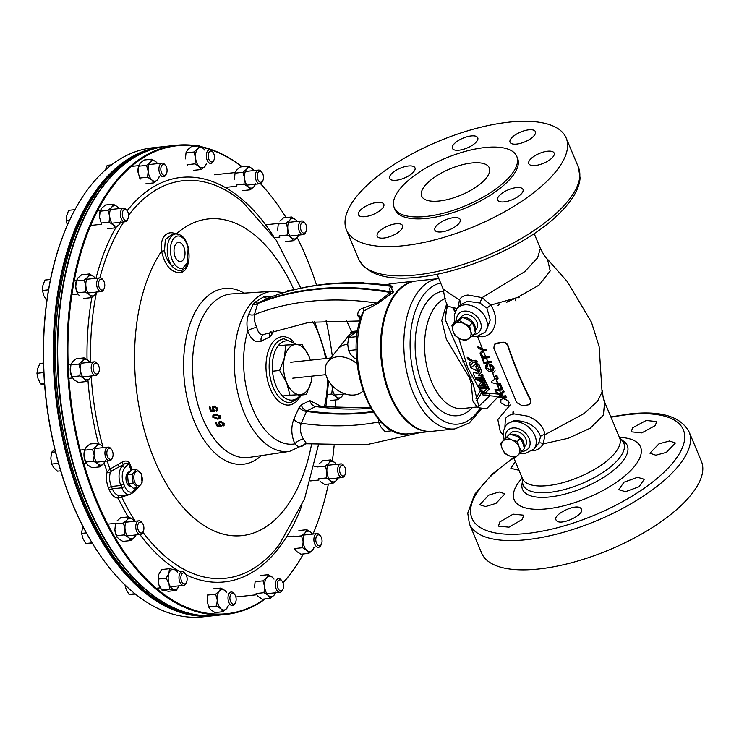 <?xml version="1.0" encoding="UTF-8"?>
<svg xmlns="http://www.w3.org/2000/svg" width="739" height="739" viewBox="0 0 739 739"><rect width="100%" height="100%" fill="white"/><g stroke="black" fill="none" stroke-linecap="round" stroke-linejoin="round"><path stroke-width="1.11" d="M374.812 213.719A13.736 5.33 157.3 0 1 358.47 214.827A13.736 5.33 157.3 0 1 367.477 205.331A13.736 5.33 157.3 0 1 383.818 204.223A13.736 5.33 157.3 0 1 374.812 213.719M401.175 229.727A13.736 5.33 157.3 0 1 387.735 237.293A13.736 5.33 157.3 0 1 377.204 236.231A13.736 5.33 157.3 0 1 378.58 232.129A13.736 5.33 157.3 0 1 392.012 224.564A13.736 5.33 157.3 0 1 402.552 225.626A13.736 5.33 157.3 0 1 401.175 229.727M459.824 218.91A13.736 5.33 157.3 0 1 460.194 219.501A13.736 5.33 157.3 0 1 450.393 229.367A13.736 5.33 157.3 0 1 435.216 230.697A13.736 5.33 157.3 0 1 434.846 230.106A13.736 5.33 157.3 0 1 444.647 220.24A13.736 5.33 157.3 0 1 459.824 218.91M516.413 187.614A13.736 5.33 157.3 0 1 522.99 189.443A13.736 5.33 157.3 0 1 517.753 196.814A13.736 5.33 157.3 0 1 504.201 201.876A13.736 5.33 157.3 0 1 497.633 200.047A13.736 5.33 157.3 0 1 502.871 192.676A13.736 5.33 157.3 0 1 516.413 187.614M537.789 154.165A13.736 5.33 157.3 0 1 554.139 153.056A13.736 5.33 157.3 0 1 545.133 162.552A13.736 5.33 157.3 0 1 528.782 163.661A13.736 5.33 157.3 0 1 537.789 154.165M511.434 138.147A13.736 5.33 157.3 0 1 524.866 130.591A13.736 5.33 157.3 0 1 535.405 131.653A13.736 5.33 157.3 0 1 534.029 135.754A13.736 5.33 157.3 0 1 520.589 143.32A13.736 5.33 157.3 0 1 510.058 142.257A13.736 5.33 157.3 0 1 511.434 138.147M452.776 148.964A13.736 5.33 157.3 0 1 452.407 148.373A13.736 5.33 157.3 0 1 462.217 138.507A13.736 5.33 157.3 0 1 477.394 137.177A13.736 5.33 157.3 0 1 477.764 137.768A13.736 5.33 157.3 0 1 467.953 147.634A13.736 5.33 157.3 0 1 452.776 148.964M396.187 180.261A13.736 5.33 157.3 0 1 389.619 178.432A13.736 5.33 157.3 0 1 394.857 171.06A13.736 5.33 157.3 0 1 408.399 165.998A13.736 5.33 157.3 0 1 414.976 167.827A13.736 5.33 157.3 0 1 409.739 175.208A13.736 5.33 157.3 0 1 396.187 180.261M495.989 503.379L504.931 493.754L499.13 491.98L488.71 495.148L479.75 504.755L485.56 506.548L495.989 503.379M522.344 519.388L523.674 515.185L513.143 514.15L499.813 521.946L498.474 526.14L508.995 527.184L522.344 519.388M580.993 508.58C576.9 502.529 550.851 515.249 556.449 520.515C560.513 526.51 586.59 513.873 580.993 508.58L581.381 509.199M556.07 519.905L556.449 520.515M637.581 477.283L623.975 482.197L618.792 489.689L625.443 491.694L639.041 486.752L644.232 479.288L637.581 477.283M658.957 443.825L649.904 453.192L655.807 455.206L666.366 452.37L675.418 442.984L669.525 440.989L658.957 443.825M632.602 427.816L631.18 431.807L641.738 432.897L655.262 425.572L656.675 421.563L646.135 420.473L632.602 427.816M515.332 461.542L510.861 468.277L517.365 469.93L518.75 469.708M524.173 447.261L525.355 445.737A9.69 7.076 -139.4 0 0 518.75 432.047A9.69 7.076 -139.4 0 0 510.64 433.137L509.642 434.19M523.988 446.568A9.893 7.224 -139.4 0 0 516.219 434.874A9.893 7.224 -139.4 0 0 510.677 434.403M475.038 330.776L476.479 328.91A9.69 7.076 -139.4 0 0 474.17 318.001A9.69 7.076 -139.4 0 0 462.716 315.525A9.69 7.076 -139.4 0 0 461.764 316.31L459.362 318.842M474.965 330.324A9.893 7.224 -139.4 0 0 472.036 321.179A9.893 7.224 -139.4 0 0 462.522 317.428M461.118 317.798A9.893 7.224 -139.4 0 0 460.037 318.352A9.893 7.224 -139.4 0 0 459.455 318.786M401.295 414.154A75.202 42.299 -96.1 0 1 401.203 414.034A75.202 42.299 -96.1 0 1 390.58 395.208A75.202 42.299 -96.1 0 1 389.564 304.394A75.202 42.299 -96.1 0 1 389.629 304.256M390.719 395.365A75.572 42.502 83.9 0 0 401.397 414.283A75.572 42.502 83.9 0 0 432.269 431.29L454.818 428.897A75.572 42.502 -96.1 0 1 413.267 392.972A75.572 42.502 -96.1 0 1 438.809 278.603L416.316 280.996A75.572 42.502 83.9 0 0 389.693 304.108A75.572 42.502 83.9 0 0 390.719 395.365M394.229 207.631L395.032 209.571A66.408 25.763 -22.7 0 0 426.791 218.411A66.408 25.763 -22.7 0 0 492.276 193.951A66.408 25.763 -22.7 0 0 517.568 158.312L516.764 156.382A66.408 25.763 -22.7 0 0 485.006 147.532A66.408 25.763 -22.7 0 0 419.53 171.993A66.408 25.763 -22.7 0 0 394.229 207.631A66.408 25.763 -22.7 0 0 425.987 216.481A66.408 25.763 -22.7 0 0 491.463 192.02A66.408 25.763 -22.7 0 0 516.764 156.382M476.406 360.706L477.228 361.962M482.197 375.458L481.117 374.645L482.493 376.216L482.9 375.403L482.068 374.562L482.779 374.239L482.743 375.929M482.493 376.216L483.14 375.116M482.438 375.181L481.837 374.322L481.117 374.645M475.713 362.692L475.122 360.161L474.318 360.835L474.872 360.447L475.713 362.692L472.868 362.452L470.337 366.156L469.293 363.339L471.842 360.937M469.293 363.339L470.152 362.895M473.828 372.244L477.902 373.26L479.278 371.994L470.651 367.8L475.713 364.068L475.879 363.117L476.923 365.86L475.657 366.35L477.126 370.119L477.921 370.442L475.907 366.064M477.921 370.442L478.706 370.433L479.574 371.708L478.955 370.147L478.161 370.156M483.195 395.42L482.234 393.314L484.729 393.702M481.985 393.601L483.038 393.665M447.187 305.613L445.174 319.488L473.219 384.114L479.168 407.771L477.108 406.958L472.849 401L471.26 383.606L469.413 377.823L446.347 339.146L441.746 320.449L446.402 304.754M471.842 336.513L476.359 336.67L484.904 332.347L486.29 330.73L490.225 320.005L486.89 308.071L479.897 303.018L467.519 301.29L460.406 304.717M514.298 420.565L507.324 423.724L505.938 425.35A18.318 13.376 40.6 0 1 513.337 421.683A18.318 13.376 40.6 0 1 532.302 431.105A18.318 13.376 40.6 0 1 533.77 449.173L538.602 443.363L540.606 436.5C536.542 426.191 527.775 420.879 514.298 420.565M620.298 438.966L620.354 439.003A54.51 21.154 157.3 0 1 607.855 468.942A54.51 21.154 157.3 0 1 549.28 492.414A54.51 21.154 157.3 0 1 522.732 479.823L522.473 478.604A52.672 20.433 -22.7 0 0 547.654 485.615A52.672 20.433 -22.7 0 0 599.588 466.217A52.672 20.433 -22.7 0 0 619.651 437.95L604.631 402.044L603.384 415.207L590.165 428.232L568.263 438.273L543.276 443.853C540.902 447.852 537.512 450.162 533.087 450.79L532.006 450.855M436.989 274.252L443.197 289.088L459.381 300.043C460.748 297.217 463.602 295.545 467.926 295.018L482.105 297.632L524.69 271.721L537.567 257.865L540.375 248.433L534.168 233.598M489.606 396.095L478.429 406.616M530.408 403.586L530.814 400.076C522.094 383.218 514.492 365.048 508.007 345.556C506.899 343.09 505.042 341.981 502.455 342.249L496.506 343.21L494.567 344.217L502.206 342.536C504.783 342.277 506.64 343.376 507.758 345.852C514.242 365.334 521.845 383.504 530.565 400.372L530.288 403.734L528.274 404.843L522.316 405.803L516.681 402.598L493.874 348.078L494.317 344.503M540.375 248.433L540.375 248.433C543.673 254.743 546.038 258.336 547.479 259.223L550.195 270.982L539.027 285.134L517.134 297.595L490.77 305.087C496.534 314.195 497.088 322.795 492.433 330.896C489.883 334.333 486.493 336.3 482.271 336.79L477.274 336.541M486.825 350.415L486.678 349.076L483.5 349.408L478.059 346.637L483.26 349.695L486.438 349.362L486.825 350.415L483.648 350.748L480.507 354.314L480.027 353.011L482.558 350.304L478.29 348.235L477.81 346.924M489.551 357.63L489.394 356.3L482.77 356.983L481.782 354.36L480.913 354.443L482.521 357.26L489.153 356.586L489.551 357.63L482.918 358.304L483.916 360.909L483.038 361.002L480.664 354.729M491.481 362.6L491.315 361.279L483.555 362.35L491.075 361.565L491.481 362.6L483.962 363.385L483.555 362.35M493.292 370.553L494.021 368.096L493.236 366.147L489.883 364.124L493.486 367.394L493.292 370.553L491.121 371.514C488.738 371.726 486.946 370.618 485.763 368.207L485.892 365.26L486.909 364.687L487.352 365.823L486.862 365.934M497.153 376.604L496.931 375.209L495.61 375.606L496.682 375.486L497.153 376.604L496.072 376.714L495.61 375.606M497.569 377.611L498.068 378.784L497.818 377.333L491.629 381.296L497.818 377.333M498.068 378.784L496.109 379.948L497.476 383.153L500.192 383.772L500.663 384.853L500.442 383.486L497.716 382.867L496.349 379.661M502.889 389.924L501.079 384.964L499.952 385.342L500.839 385.25L502.889 389.924L495.37 390.709L494.927 389.721L501.569 389.028L499.952 385.342M506.095 397.028L505.892 395.762L503.287 396.03L501.578 394.949L504.127 391.864L503.527 390.534L503.887 392.15L501.338 395.236L503.037 396.316L505.642 396.049L506.095 397.028L498.594 397.785L498.141 396.806L501.855 396.437L496.432 393.065L495.814 391.698L500.34 394.598L503.287 390.82M502.963 398.783C505.337 398.626 507.185 399.697 508.497 401.988L508.395 405.083L509.069 402.626L508.22 400.806L503.213 398.497L500.922 399.679L503.213 398.497M504.913 426.745L505.402 418.625C507.268 415.992 510.316 414.431 514.538 413.942L528.126 416.214C537.964 420.519 543.581 426.671 544.966 434.652L584.198 413.471L597.602 401.185L602.664 390.802C602.627 395.374 603.283 399.125 604.631 402.044M484.904 332.347A18.318 13.376 -139.4 0 0 483.435 314.278A18.318 13.376 -139.4 0 0 464.471 304.856A18.318 13.376 -139.4 0 0 457.072 308.523L448.065 306.315L445.164 300.339L443.197 289.088M510.169 404.935L497.818 419.595L500.34 431.909L502.973 434.089M502.104 396.15L498.141 396.806M500.58 394.312L495.814 391.698M501.818 388.742L494.927 389.721M489.643 364.41L490.086 365.537L492.71 367.495L492.553 369.602L490.659 370.396L486.539 368.124L487.601 365.537L487.149 364.41L485.892 365.26M492.664 369.454L490.908 370.11L486.789 367.837L486.641 366.322M483.916 360.909L483.158 358.018M482.798 350.018L480.027 353.011M479.168 407.771L486.548 408.815L497.855 397.139M480.784 389.841L483.389 392.021L487.38 388.4M488.95 389.481L485.828 382.368L484.655 382.202L486.077 382.081L489.2 389.194L484.581 393.481L485.209 393.989L488.867 393.259L489.846 395.356L483.463 395.374M484.821 393.194L485.458 393.702M479.87 386.922L485.006 387.125L485.791 386.469L486.742 388.594L479.823 388.973L478.863 386.857M481.893 382.174L478.041 385.712L481.643 382.46L475.454 378.904L481.542 379.116L482.336 378.442L483.001 380.899L479.426 380.714L483.925 382.774L481.468 385.019L484.027 384.917L484.821 384.262L485.44 385.656L478.041 385.712M479.666 380.428L483.925 382.774M481.717 384.733L484.581 384.548L485.19 385.943M476.812 363.717L478.807 364.207L481.856 371.957L478.567 364.493L476.812 363.717L479.86 371.514L477.653 373.546L473.699 372.373L473.616 374.571L475.168 377.527M481.616 372.244L478.475 375.153L478.798 375.939L478.724 374.867M479.048 375.652L480.433 375.578L478.798 375.939M481.643 377.666L480.747 375.486L480.184 375.865L480.987 375.2L481.643 377.666L475.445 377.472M475.87 363.884L476.119 362.831L476.923 365.86M475.953 363.782L470.651 367.8M470.383 365.315L470.337 366.156L470.632 365.029M468.018 357.778L472.535 360.614L474.567 360.549L472.295 360.9L467.778 358.064M485.523 381.647L485.227 380.105L483.565 380.511L484.978 380.382L485.523 381.647L484.1 381.777L483.565 380.511M483.86 376.862L482.207 377.269L483.86 376.862L484.045 378.664L484.599 378.608L484.562 379.393L484.599 378.608M439.215 201.026A36.636 14.217 -22.7 0 0 475.343 187.53A36.636 14.217 -22.7 0 0 489.301 167.864A36.636 14.217 -22.7 0 0 471.778 162.986A36.636 14.217 -22.7 0 0 435.65 176.482A36.636 14.217 -22.7 0 0 421.692 196.149A36.636 14.217 -22.7 0 0 439.215 201.026M492.802 373.491L495.13 370.83M469.413 523.859L481.671 553.151A119.081 46.206 -22.7 0 0 538.611 569.002A119.081 46.206 -22.7 0 0 656.02 525.152A119.081 46.206 -22.7 0 0 701.376 461.238L689.127 431.945A119.081 46.206 157.3 0 1 643.771 495.86A119.081 46.206 157.3 0 1 526.362 539.71A119.081 46.206 157.3 0 1 469.413 523.859L467.741 513.134L474.641 494.336L492.322 474.022L513.66 457.533M509.217 122.129A119.081 46.206 -22.7 0 0 391.809 165.979A119.081 46.206 -22.7 0 0 346.443 229.894A119.081 46.206 -22.7 0 0 403.392 245.745A119.081 46.206 -22.7 0 0 520.801 201.895A119.081 46.206 -22.7 0 0 566.157 137.981A119.081 46.206 -22.7 0 0 509.217 122.129M453.118 308.163A75.202 42.299 -96.1 0 1 455.039 311.886M483.195 392.926L481.015 391.929L467.593 367.44L458.808 338.213M498.068 394.09L484.784 392.788M500.802 394.007L500.155 394.035M488.396 362.923L491.49 370.017M491.989 371.347L494.982 379.144M496.867 383.92L498.954 389.037M499.472 390.284L500.959 393.804M477.616 336.605L482.456 348.882M483.361 351.071L485.708 356.688M486.262 357.972L487.842 361.648M513.226 414.126L513.374 411.568M513.476 411.789L513.716 414.043M519.332 296.856A9.164 4.305 151.2 0 1 518.88 297.817M514.603 298.602L506.372 302.417M499.952 384.677L498.049 386.839M506.677 397.48L505.19 397.12M507.97 300.93L506.603 302.316M455.307 311.267A75.572 42.502 83.9 0 0 453.755 308.274M540.606 436.5A4.582 2.919 -5 0 1 544.966 434.652L543.276 443.853A4.582 2.374 -146.8 0 0 538.602 443.363M479.897 303.018L482.105 297.632L490.77 305.087L486.89 308.071M458.309 307.073L459.381 300.043A4.582 3.723 29.8 0 1 460.526 304.477M500.663 384.853L491.851 382.682L491.38 381.583M508.395 405.083L506.354 405.979L500.82 402.746L500.922 399.679M489.606 395.633L488.867 393.259M488.331 393.619L485.209 393.989M484.414 382.488L487.13 388.686L483.149 392.307L480.544 390.127M482.798 393.952L484.488 393.989L480.923 391.347L480.073 389.518M486.493 388.871L485.551 386.746L479.62 387.208M483.001 380.899L482.087 378.728L475.214 379.19M467.085 357.159L467.75 359.071L471.602 361.223L469.477 363.376M482.327 375.19L482.068 374.562M484.562 379.393L483.14 379.513L482.964 377.731L482.207 377.269M483.62 377.149L483.796 378.95M476.988 362.249L477.579 361.796M513.162 411.152A36.636 14.217 -22.7 0 0 513.032 414.163M451.908 325.326L454.651 322.121L462.069 317.29L467.639 319.47L472.397 322.61L474.262 327.211L475.316 332.772L472.572 335.977L470.697 331.377L469.644 325.825L464.074 323.636L459.316 320.495L451.908 325.326L452.961 330.887L454.827 335.488L459.584 338.628L465.154 340.808L472.572 335.977M472.397 322.61L469.644 325.825M462.069 317.29L459.316 320.495M452.961 330.887A10.3 7.519 40.6 0 1 455.206 323.386A10.3 7.519 40.6 0 1 464.074 323.636A10.3 7.519 40.6 0 1 470.697 331.377A10.3 7.519 -139.4 0 1 468.452 338.878A10.3 7.519 40.6 0 1 459.584 338.628A10.3 7.519 40.6 0 1 452.961 330.887M500.515 443.409L509.55 434.172L515.249 435.733L520.136 438.245L522.695 442.818L524.45 448.351L521.697 451.557L519.129 446.984L517.383 441.46L511.684 439.899L506.797 437.386L500.515 443.409L502.261 448.933L504.829 453.506L509.716 456.018L515.416 457.58L521.697 451.557M509.55 434.172L506.797 437.386M520.136 438.245L517.383 441.46M503.25 440.869A10.3 7.519 40.6 0 1 511.684 439.899A10.3 7.519 40.6 0 1 519.129 446.984A10.3 7.519 40.6 0 1 518.15 455.048A10.3 7.519 -139.4 0 1 509.716 456.018A10.3 7.519 40.6 0 1 502.261 448.933A10.3 7.519 40.6 0 1 503.25 440.869M370.673 407.928L315.599 406.515L306.731 411.013L301.263 423.271C299.692 427.992 300.246 432.98 302.925 438.227L306.639 443.769L365.971 444.823L420.343 432.555M373.167 412.029A277.264 202.449 40.6 0 1 366.581 412.833A277.264 202.449 40.6 0 1 306.556 411.411A6.873 4.083 24.2 0 1 299.166 407.374L301.336 404.833L309.826 400.566L321.474 406.552M175.226 256.996A9.672 5.441 83.9 0 0 180.436 261.606A9.672 5.441 83.9 0 0 183.817 246.965A9.672 5.441 83.9 0 0 178.395 242.374A9.672 5.441 83.9 0 0 175.226 256.996M196.066 146.174A235.298 132.336 83.9 0 0 118.166 179.688A235.298 132.336 83.9 0 0 89.992 482.816A235.298 132.336 83.9 0 0 264.802 598.941M282.963 582.757A235.298 132.336 83.9 0 0 285.55 579.829A235.298 132.336 83.9 0 0 303.35 553.954M265.384 598.876A235.87 132.66 -96.1 0 1 226.291 614.358A235.87 132.66 -96.1 0 1 96.578 502.243A235.87 132.66 -96.1 0 1 117.492 179.254A235.87 132.66 -96.1 0 1 176.482 145.26A235.87 132.66 -96.1 0 1 197.71 145.999M303.396 553.945A235.87 132.66 -96.1 0 1 285.282 580.364A235.87 132.66 -96.1 0 1 283.028 582.932M431.899 431.327A75.572 42.502 -96.1 0 1 431.521 431.373A75.572 42.502 -96.1 0 1 384.456 378.747A75.572 42.502 -96.1 0 1 396.658 291.97A75.572 42.502 -96.1 0 1 415.558 281.079A75.572 42.502 -96.1 0 1 415.937 281.042M120.309 562.083A235.325 132.355 -96.1 0 1 120.161 561.899A235.325 132.355 -96.1 0 1 86.916 503.01A235.325 132.355 -96.1 0 1 83.738 218.836A235.325 132.355 -96.1 0 1 83.84 218.624M176.482 145.26L167.023 146.257A235.87 132.66 83.9 0 0 83.941 218.411A235.87 132.66 83.9 0 0 87.119 503.241A235.87 132.66 83.9 0 0 120.448 562.277A235.87 132.66 83.9 0 0 216.832 615.365L226.291 614.358M200.537 146.544A235.87 132.66 -96.1 0 1 242.18 166.783M260.488 183.623A235.87 132.66 -96.1 0 1 272.867 198.348A235.87 132.66 -96.1 0 1 273.014 198.542M129.14 494.677L118.148 498.077C114.563 497.938 111.663 495.296 109.464 490.142A210.606 118.452 -96.1 0 1 108.513 487.851C106.37 482.632 105.917 477.283 107.155 471.796L109.972 469.089L121.953 462.18C125.02 460.434 127.551 460.683 129.537 462.919A185.027 104.06 83.9 0 0 132.124 469.736M301.336 404.833A6.873 5.561 63.3 0 0 307.091 410.782A277.264 202.449 -139.4 0 0 367.117 412.205A277.264 202.449 -139.4 0 0 372.835 411.521M315.562 288.949A308.976 225.607 40.6 0 1 390.857 291.868C389.361 289.974 389.398 288.127 390.959 286.307L388.843 285.263C345.242 279.527 305.355 283.674 269.19 297.688L258.244 302.925A308.976 225.607 40.6 0 1 315.562 288.949M360.253 319.23L357.796 315.571C357.51 311.646 359.431 309.105 363.56 307.941L376.613 303.055L390.312 292.505A308.976 225.607 -139.4 0 0 315.017 289.586A308.976 225.607 -139.4 0 0 257.699 303.563L254.447 314.62C253.81 318.324 254.585 322.61 256.747 327.451L257.015 328.476C258.641 333.529 260.987 335.478 264.054 334.324M391.273 293.642A6.873 1.072 62.1 0 1 390.312 292.505L390.857 291.868A6.873 6.374 -34.7 0 0 393.287 291.286L393.166 292.339L377.943 303.359L363.819 311.045L361.436 315.414C343.709 362.812 372.678 440.084 408.27 433.839L431.521 431.373M273.485 330.776L271.869 334.379L269.689 336.919L261.209 341.196C255.722 343.192 251.223 339.82 247.713 331.081C246.466 324.532 246.789 318.962 248.673 314.371L253.024 304.597L255.057 302.214L263.675 296.847L273.412 296.08M305.835 443.742L303.452 445.321C300.57 447.52 297.715 447.04 294.898 443.871C291.184 435.336 290.843 427.124 293.845 419.225L299.166 407.374M188.704 260.11L187.678 265.597L185.277 269.947L181.785 272.479A2.272 1.783 69.1 0 1 182.219 270.178C178.773 271.231 175.374 269.892 172.011 266.151A18.318 10.3 -96.1 0 1 167.42 246.447A18.318 10.3 -96.1 0 1 175.716 233.958L171.965 234.355L165.333 239.556L164.511 250.835C165.582 257.015 168.086 262.114 172.011 266.151A2.272 1.367 143.2 0 0 174.58 264.22C177.148 267.629 179.891 268.941 182.81 268.146L187.484 262.696L188.103 248.433A16.046 9.025 83.9 0 0 173.813 238.337A16.046 9.025 83.9 0 0 174.58 264.22M181.785 272.479C171.938 273.596 165.194 266.493 161.555 251.168A159.245 89.567 83.9 0 0 157.49 466.854A159.245 89.567 83.9 0 0 281.864 512.681A159.245 89.567 83.9 0 0 311.553 444.342M293.882 289.753A159.245 89.567 83.9 0 0 176.344 233.921M164.511 250.835L161.555 251.168C160.677 244.618 161.665 239.528 164.511 235.889C167.698 232.48 171.596 231.861 176.215 234.041M139.024 486.825L133.528 492.59M219.889 425.211L217.645 425.331A81.77 45.994 -96.1 0 1 216.102 422.255L215.206 422.366A81.807 46.012 83.9 0 0 217.174 426.246L221.404 426.006A81.641 45.92 -96.1 0 1 221.016 425.285L219.649 424.075L219.677 422.754L220.61 422.338L223.243 423.632L222.55 425.174A81.576 45.883 83.9 0 0 223.049 426.098L224.065 425.572L224.037 423.53L220.093 421.378L218.827 421.96L218.735 423.937L219.889 425.211L220.231 424.805M224.25 423.632L222.55 425.174M211.225 410.422A81.77 45.994 -96.1 0 1 210.061 406.912L209.165 407.023A81.807 46.012 83.9 0 0 210.652 411.447L214.855 411.253A81.641 45.92 -96.1 0 1 214.559 410.422L213.349 409.036L213.525 407.531L214.495 407.069L216.933 408.584L216.084 410.321A81.576 45.883 83.9 0 0 216.462 411.383L217.525 410.801L217.737 408.482L214.088 405.979L212.777 406.616L212.462 408.861L213.46 410.321L211.225 410.422M217.811 408.741L216.084 410.321M217.811 419.207L220.536 418.163L220.656 416.214L215.696 414.154L212.924 415.235L212.786 417.212L217.811 419.207L218.818 418.034L220.859 417.489M454.975 312.034A75.018 42.197 83.9 0 0 452.97 308.135M313.022 534.066A235.298 132.336 83.9 0 0 328.375 484.054M332.365 460.877A235.298 132.336 83.9 0 0 334.093 445.894M335.783 407.965A235.298 132.336 83.9 0 0 335.672 399.938M332.31 356.096A235.298 132.336 83.9 0 0 326.121 320.597M316.597 285.254A235.298 132.336 83.9 0 0 297.189 237.57M286.048 217.58A235.298 132.336 83.9 0 0 273.162 198.736A235.298 132.336 83.9 0 0 260.442 183.642M241.976 166.802A235.298 132.336 83.9 0 0 201.636 147.19M387.079 285.032L392.603 286.233C391.328 287.924 391.559 289.614 393.287 291.286M187.512 263.999A2.272 1.238 -159.8 0 0 187.743 263.675L185.046 268.248L182.219 270.178A2.272 1.866 71.2 0 0 182.81 268.146M187.244 264.885A2.272 1.358 -161.2 0 0 187.678 265.597M255.057 302.214A6.873 3.907 64.9 0 0 258.244 302.925L257.699 303.563A6.873 5.395 7.4 0 1 253.024 304.597M175.716 233.958C182.108 234.217 186.357 238.956 188.454 248.184L188.103 248.433M370.858 408.261A281.577 205.599 -139.4 0 1 315.599 406.515A6.873 5.561 63.3 0 1 309.826 400.566M378.673 421.978A281.577 205.599 -139.4 0 1 301.263 423.271A6.873 4.083 24.2 0 1 293.845 419.225M303.48 439.169A6.873 3.113 -26.3 0 0 294.898 443.871A73.632 41.412 83.9 0 1 252.793 409.101A73.632 41.412 83.9 0 1 247.713 331.081A6.873 2.189 160.7 0 1 256.747 327.451M271.869 334.379A6.873 4.083 24.2 0 1 271.056 331.635M269.689 336.919A6.873 5.561 63.3 0 1 270.409 331.866M261.209 341.196A6.873 5.561 63.3 0 1 263.768 334.453L309.078 322.315L359.782 320.957M392.603 286.233A6.873 6.245 45.8 0 1 390.959 286.307A304.625 222.421 40.6 0 0 268.784 297.863A6.873 5.302 63.8 0 1 263.675 296.847M377.943 303.359A6.873 3.261 38.1 0 1 376.613 303.055A304.625 222.421 40.6 0 0 254.447 314.62A6.873 4.36 21.7 0 1 248.673 314.371M357.962 315.969A6.873 2.984 157.4 0 1 361.02 316.689M408.27 433.839A75.572 42.502 83.9 0 1 364.78 392.954A75.572 42.502 83.9 0 1 363.819 311.045A6.873 2.633 71.1 0 0 363.56 307.941M211.548 410.404L210.652 411.447M214.153 410.154L213.571 410.182M215.354 406.081L214.495 407.069M215.049 406.007L213.525 407.531M217.506 407.928L216.933 408.584M217.201 409.452A81.576 45.883 -96.1 0 0 217.478 410.21L216.462 411.383M213.331 407.845L212.462 408.861M213.488 416.38L212.786 417.212M216.102 415.179L219.862 416.316L219.751 417.424L217.368 418.219L213.58 417.11L213.691 416.002L216.102 415.179L217.054 414.071M220.388 415.697L219.862 416.316M216.601 414.08L213.691 416.002M219.511 423.031L218.735 423.937M223.705 424.26A81.576 45.883 -96.1 0 0 224.056 424.916L223.049 426.098M223.741 423.041L223.243 423.632M221.377 421.442L220.61 422.338M217.968 425.313L217.174 426.246M292.062 290.224L287.767 290.676L286.196 291.905M363.376 282.806L361.722 282.825L363.376 282.806M287.767 290.676L293.817 289.771M358.757 282.852L362.295 282.501A2.272 1.275 83.9 0 0 361.722 282.825L360.595 282.898M364.576 283.527L363.376 282.649M364.567 283.434L363.514 282.427M118.037 464.12L119.404 466.642L121.972 466.364L123.459 464.637L119.404 466.642L111.386 471.103L110.222 472.692C109.141 477.403 109.52 482.004 111.367 486.484L120.882 485.477L123.773 484.073A206.098 115.921 83.9 0 0 124.762 486.428A11.454 6.439 83.9 0 0 134.036 490.502L136.29 487.869M109.464 490.142L112.337 488.812L121.852 487.805L124.762 486.428M108.513 487.851L111.367 486.484A208.389 117.205 83.9 0 0 112.337 488.812C114.222 493.246 116.716 495.527 119.82 495.647L129.537 494.631A13.736 7.732 -96.1 0 1 121.852 487.805A208.389 117.205 -96.1 0 1 120.882 485.477A13.736 7.732 -96.1 0 1 121.972 466.364A2.291 1.672 40.6 0 1 124.669 468.11A11.454 6.439 83.9 0 0 123.773 484.073M137.565 487.74L133.898 492.192L129.537 494.631M121.953 462.18L123.459 464.637C125.233 463.104 126.942 462.743 128.568 463.565A2.291 0.767 159.9 0 1 129.537 462.919M135.237 521.217A199.899 112.43 83.9 0 1 121.538 496.747L121.51 495.481M128.216 516.921A203.41 114.406 -96.1 0 1 118.148 498.077A2.291 1.857 89 0 1 119.82 495.647M111.386 471.103L109.972 469.089A199.899 112.43 83.9 0 1 107.21 461.034M110.222 472.692A2.291 0.942 14 0 1 107.155 471.796A203.41 114.406 -96.1 0 1 104.134 463.03M106.13 563.58A235.298 132.336 -96.1 0 1 105.982 563.386A235.298 132.336 -96.1 0 1 72.736 504.506A235.298 132.336 -96.1 0 1 69.558 220.351A235.298 132.336 -96.1 0 1 69.66 220.139M162.691 146.719L152.853 147.763A235.87 132.66 83.9 0 0 69.771 219.917A235.87 132.66 83.9 0 0 72.949 504.746A235.87 132.66 83.9 0 0 106.277 563.774A235.87 132.66 83.9 0 0 202.662 616.871L212.49 615.827A235.87 132.66 -96.1 0 1 82.786 503.702A235.87 132.66 -96.1 0 1 162.691 146.719A235.87 132.66 -96.1 0 1 164.862 146.525M139.708 153.721A235.27 132.318 83.9 0 0 83.544 503.342A235.27 132.318 83.9 0 0 188.556 613.813M214.661 615.569A235.87 132.66 -96.1 0 1 212.49 615.827M162.968 146.802A235.778 132.614 83.9 0 0 59.573 294.658A235.778 132.614 83.9 0 0 103.211 540.2A235.778 132.614 83.9 0 0 212.749 615.689M152.012 149.426A235.778 132.614 83.9 0 0 59.97 305.327A235.778 132.614 83.9 0 0 105.086 540.006A235.778 132.614 83.9 0 0 201.488 615.421M312.144 376.114L311.211 381.583A25.191 14.17 -96.1 0 1 300.016 394.654L289.984 395.208L286.658 382.645A25.191 14.17 83.9 0 0 300.016 394.654L306.352 394.497L311.211 381.583A25.191 14.17 83.9 0 0 312.052 376.123M310.362 360.179A25.191 14.17 83.9 0 0 309.05 356.494A25.191 14.17 83.9 0 0 295.692 344.485A25.191 14.17 83.9 0 0 284.497 357.556A25.191 14.17 83.9 0 0 286.658 382.645L279.638 370.47L284.497 357.556L285.66 345.03L302.02 344.319L309.05 356.494L310.408 360.17M272.525 371.227L279.638 370.47M282.538 395.993L289.984 395.208M278.132 345.834L285.66 345.03M298.75 395.3L306.352 394.497M357.574 331.82A22.9 16.452 -141.5 0 0 347.773 336.688L337.843 349.15A22.9 16.452 38.5 0 1 347.718 344.272A22.9 16.452 -141.5 0 0 337.843 349.15L327.913 361.611A22.9 16.452 38.5 0 1 357.103 363.874M363.08 390.903A22.9 16.452 38.5 0 1 344.189 393.601A22.9 16.452 38.5 0 1 326.998 377.878A22.9 16.452 38.5 0 1 327.913 361.611M392.575 430.726L385.074 431.521L381.121 427.271L378.839 422.847L378.294 418.976M381.564 422.551L378.839 422.847M356.3 349.732L348.512 350.563L347.718 344.125L348.605 337.52L355.173 332.596L357.5 332.347M356.965 336.633L348.605 337.52M356.623 358.498L354.969 358.674L350.896 354.711L348.512 350.563M113.085 454.503A5.506 3.095 -96.1 0 1 112.476 457.626A5.506 3.095 -96.1 0 1 108.984 458.799A5.506 3.095 -96.1 0 1 106.822 453.173A5.506 3.095 -96.1 0 1 108.43 448.749A5.506 3.095 -96.1 0 1 111.626 449.608A5.506 3.095 -96.1 0 1 113.085 454.503M112.476 457.626L111.977 458.688A6.873 3.861 -96.1 0 1 109.557 460.794A6.873 3.861 -96.1 0 1 104.92 453.127A6.873 3.861 -96.1 0 1 108.106 447.123A6.873 3.861 -96.1 0 1 110.915 448.675L111.626 449.608M60.663 470.835L57.476 471.168L53.79 467.685L51.601 464.046L50.834 458.245L51.573 452.286L54.806 449.266M58.464 463.316L51.601 464.046M55.443 451.88L51.573 452.286M98.832 366.128A5.506 3.095 -96.1 0 1 98.73 372.327A5.506 3.095 -96.1 0 1 93.594 370.941A5.506 3.095 -96.1 0 1 93.973 364.235A5.506 3.095 -96.1 0 1 97.881 364.299A5.506 3.095 -96.1 0 1 98.832 366.128M98.73 372.327L98.232 373.389A6.873 3.861 -96.1 0 1 95.821 375.486A6.873 3.861 -96.1 0 1 91.821 371.662A6.873 3.861 -96.1 0 1 94.361 361.824A6.873 3.861 -96.1 0 1 97.169 363.376L97.881 364.299M44.608 384.566L40.663 383.938L38.049 378.691L36.95 373.297L37.717 368.465L39.989 363.468L43.499 363.098M44.525 383.523L40.663 383.938M43.85 372.558L36.95 373.297M235.418 595.699A5.506 3.095 -96.1 0 1 235.547 602.488A5.506 3.095 -96.1 0 1 230.642 601.703A5.506 3.095 -96.1 0 1 230.66 594.618A5.506 3.095 -96.1 0 1 234.697 594.461A5.506 3.095 -96.1 0 1 235.418 595.699M235.547 602.488L235.057 603.551A6.873 3.861 -96.1 0 1 232.637 605.647A6.873 3.861 -96.1 0 1 228.933 602.562A6.873 3.861 -96.1 0 1 231.187 591.985A6.873 3.861 -96.1 0 1 233.986 593.537L234.697 594.461M262.798 173.942A5.506 3.095 -96.1 0 1 262.872 180.593A5.506 3.095 -96.1 0 1 257.902 179.66A5.506 3.095 -96.1 0 1 258.013 172.667A5.506 3.095 -96.1 0 1 262.022 172.566A5.506 3.095 -96.1 0 1 262.798 173.942M262.872 180.593L262.373 181.655A6.873 3.861 -96.1 0 1 259.952 183.752A6.873 3.861 -96.1 0 1 256.174 180.492A6.873 3.861 -96.1 0 1 258.502 170.09A6.873 3.861 -96.1 0 1 261.31 171.633L262.022 172.566M186.45 575.542A5.506 3.095 -96.1 0 1 186.524 582.193A5.506 3.095 -96.1 0 1 181.554 581.26A5.506 3.095 -96.1 0 1 181.665 574.258A5.506 3.095 -96.1 0 1 185.665 574.166A5.506 3.095 -96.1 0 1 186.45 575.542M186.524 582.193L186.025 583.247A6.873 3.861 -96.1 0 1 183.605 585.353A6.873 3.861 -96.1 0 1 179.826 582.083A6.873 3.861 -96.1 0 1 182.154 571.69A6.873 3.861 -96.1 0 1 184.962 573.233L185.665 574.166M135.717 594.082L129.029 594.378L126.166 589.399L124.808 584.263M134.951 593.75L129.029 594.378M104.097 281.762A5.506 3.095 -96.1 0 1 104.171 288.413A5.506 3.095 -96.1 0 1 99.202 287.48A5.506 3.095 -96.1 0 1 99.312 280.478A5.506 3.095 -96.1 0 1 103.312 280.386A5.506 3.095 -96.1 0 1 104.097 281.762M104.171 288.413L103.672 289.466A6.873 3.861 -96.1 0 1 101.252 291.572A6.873 3.861 -96.1 0 1 97.474 288.302A6.873 3.861 -96.1 0 1 99.802 277.91A6.873 3.861 -96.1 0 1 102.61 279.453L103.312 280.386M46.677 300.588L43.804 295.618L42.446 290.482L42.927 285.365L44.913 280.081L50.474 279.49M48.534 289.836L42.446 290.482M127.875 212.001A5.506 3.095 -96.1 0 1 127.949 218.642A5.506 3.095 -96.1 0 1 122.988 217.709A5.506 3.095 -96.1 0 1 123.09 210.717A5.506 3.095 -96.1 0 1 127.099 210.615A5.506 3.095 -96.1 0 1 127.875 212.001M127.949 218.642L127.45 219.705A6.873 3.861 -96.1 0 1 125.03 221.802A6.873 3.861 -96.1 0 1 121.251 218.541A6.873 3.861 -96.1 0 1 123.579 208.139A6.873 3.861 -96.1 0 1 126.387 209.691L127.099 210.615M74.944 209.654L68.69 210.319L66.704 215.603L66.233 220.721L69.771 219.917M67.591 225.857L66.233 220.721M213.765 153.647A5.506 3.095 -96.1 0 1 213.839 160.298A5.506 3.095 -96.1 0 1 208.869 159.365A5.506 3.095 -96.1 0 1 208.98 152.363A5.506 3.095 -96.1 0 1 212.989 152.271A5.506 3.095 -96.1 0 1 213.765 153.647M213.839 160.298L213.34 161.351A6.873 3.861 -96.1 0 1 210.92 163.458A6.873 3.861 -96.1 0 1 207.142 160.187A6.873 3.861 -96.1 0 1 209.47 149.795A6.873 3.861 -96.1 0 1 212.278 151.338L212.989 152.271M345.15 467.732A5.506 3.095 -96.1 0 1 345.224 474.373A5.506 3.095 -96.1 0 1 340.254 473.44A5.506 3.095 -96.1 0 1 340.365 466.448A5.506 3.095 -96.1 0 1 344.374 466.355A5.506 3.095 -96.1 0 1 345.15 467.732M345.224 474.373L344.725 475.436A6.873 3.861 -96.1 0 1 342.305 477.533A6.873 3.861 -96.1 0 1 338.527 474.272A6.873 3.861 -96.1 0 1 340.855 463.87A6.873 3.861 -96.1 0 1 343.663 465.422L344.374 466.355M166.386 167.005A5.506 3.095 -96.1 0 1 166.46 173.656A5.506 3.095 -96.1 0 1 161.499 172.723A5.506 3.095 -96.1 0 1 161.601 165.73A5.506 3.095 -96.1 0 1 165.61 165.628A5.506 3.095 -96.1 0 1 166.386 167.005M166.46 173.656L165.961 174.718A6.873 3.861 -96.1 0 1 163.55 176.815A6.873 3.861 -96.1 0 1 159.772 173.554A6.873 3.861 -96.1 0 1 162.09 163.153A6.873 3.861 -96.1 0 1 164.899 164.705L165.61 165.628M111.571 164.871L107.21 165.333L105.215 170.617M321.363 537.493A5.506 3.095 -96.1 0 1 321.437 544.144A5.506 3.095 -96.1 0 1 316.477 543.211A5.506 3.095 -96.1 0 1 316.578 536.209A5.506 3.095 -96.1 0 1 320.587 536.117A5.506 3.095 -96.1 0 1 321.363 537.493M321.437 544.144L320.938 545.197A6.873 3.861 -96.1 0 1 318.518 547.303A6.873 3.861 -96.1 0 1 314.74 544.033A6.873 3.861 -96.1 0 1 317.068 533.641A6.873 3.861 -96.1 0 1 319.876 535.184L320.587 536.117M282.852 582.48A5.506 3.095 -96.1 0 1 282.926 589.131A5.506 3.095 -96.1 0 1 277.966 588.198A5.506 3.095 -96.1 0 1 278.067 581.196A5.506 3.095 -96.1 0 1 282.076 581.103A5.506 3.095 -96.1 0 1 282.852 582.48M282.926 589.131L282.427 590.184A6.873 3.861 -96.1 0 1 280.007 592.29A6.873 3.861 -96.1 0 1 276.229 589.02A6.873 3.861 -96.1 0 1 278.557 578.628A6.873 3.861 -96.1 0 1 281.365 580.17L282.076 581.103M306.011 224.813A5.506 3.095 -96.1 0 1 306.085 231.464A5.506 3.095 -96.1 0 1 301.124 230.531A5.506 3.095 -96.1 0 1 301.226 223.529A5.506 3.095 -96.1 0 1 305.235 223.437A5.506 3.095 -96.1 0 1 306.011 224.813M306.085 231.464L305.595 232.517A6.873 3.861 -96.1 0 1 303.175 234.623A6.873 3.861 -96.1 0 1 299.397 231.353A6.873 3.861 -96.1 0 1 301.715 220.961A6.873 3.861 -96.1 0 1 304.523 222.504L305.235 223.437M143.227 524.672A5.506 3.095 -96.1 0 1 143.301 531.323A5.506 3.095 -96.1 0 1 138.332 530.39A5.506 3.095 -96.1 0 1 138.442 523.397A5.506 3.095 -96.1 0 1 142.451 523.295A5.506 3.095 -96.1 0 1 143.227 524.672M143.301 531.323L142.803 532.385A6.873 3.861 -96.1 0 1 140.382 534.482A6.873 3.861 -96.1 0 1 136.604 531.221A6.873 3.861 -96.1 0 1 138.932 520.819A6.873 3.861 -96.1 0 1 141.74 522.371L142.451 523.295M92.504 543.22L85.816 543.507L82.944 538.528L81.586 533.401L82.722 526.066M92.061 542.842L85.816 543.507M86.334 532.893L81.586 533.401M160.086 587.45A10.3 5.792 -96.1 0 1 160.003 587.32A10.3 5.792 -96.1 0 1 158.839 584.614L158.238 579.062L166.136 578.221L168.917 573.353A10.3 5.792 83.9 0 0 168.991 583.542A10.3 5.792 83.9 0 0 174.099 589.648A10.3 5.792 83.9 0 0 179.041 585.833M177.591 572.171A10.3 5.792 83.9 0 0 173.961 569.27A10.3 5.792 83.9 0 0 168.917 573.353L169.443 568.716L176.205 570.065L177.6 572.152M158.238 579.062L158.765 574.425L161.555 569.547L169.443 568.716M176.353 590.443L169.591 589.094L161.693 589.934L168.464 591.283L176.353 590.443L179.143 585.574M169.591 589.094L168.991 583.542L166.136 578.221M161.693 589.934L158.839 584.614M351.478 331.543L346.48 320.255M131.089 486.595A7.418 4.175 -96.1 0 1 130.942 486.613A7.418 4.175 -96.1 0 1 130.849 486.622A7.418 4.175 -96.1 0 1 130.794 486.622A7.418 4.175 -96.1 0 1 126.009 479.629A7.418 4.175 -96.1 0 1 129.279 471.87A7.418 4.175 -96.1 0 1 129.38 471.851A7.418 4.175 -96.1 0 1 129.528 471.842M138.692 485.782A7.418 4.175 -96.1 0 1 133.879 478.576A7.418 4.175 -96.1 0 1 137.417 471.002A7.418 4.175 -96.1 0 1 142.23 478.216A7.418 4.175 -96.1 0 1 138.692 485.782M132.29 474.078L136.392 469.283L141.297 473.69L142.091 482.89L137.981 487.694L133.085 483.288L132.29 474.078L127.524 474.586L128.309 483.796L133.214 488.202L137.981 487.694M136.392 469.283L131.625 469.782L127.524 474.586M133.085 483.288L128.309 483.796M101.437 223.769L99.516 217.238A10.3 5.792 -96.1 0 1 100.098 211.178L100.292 210.55M99.516 217.238L100.135 211.206L101.64 208.232L105.418 205.026L113.307 204.195L117.593 206.911L119.034 208.62A10.3 5.792 83.9 0 0 117.593 206.911A10.3 5.792 83.9 0 0 111.792 207.16A10.3 5.792 83.9 0 0 109.668 216.167A10.3 5.792 83.9 0 0 113.326 224.915A10.3 5.792 83.9 0 0 119.118 224.665A10.3 5.792 83.9 0 0 120.475 222.291M107.46 228.711L115.349 227.871L119.118 224.665L120.633 221.7M115.349 227.871L113.326 224.915L109.049 222.199L109.668 216.167L108.023 210.366L111.792 207.16L113.307 204.195M101.151 223.039L109.049 222.199M100.301 210.55L100.135 211.206L108.023 210.366M140.17 179.171L138.027 172.252A10.3 5.792 -96.1 0 1 138.609 166.192L138.812 165.564L138.646 166.21L146.534 165.379L150.313 162.174A10.3 5.792 83.9 0 0 148.179 171.18A10.3 5.792 83.9 0 0 151.837 179.928A10.3 5.792 83.9 0 0 157.629 179.679A10.3 5.792 83.9 0 0 158.987 177.305M157.536 163.642A10.3 5.792 83.9 0 0 156.105 161.924A10.3 5.792 83.9 0 0 150.313 162.174L151.818 159.208L156.105 161.924L157.546 163.633M138.027 172.252L138.646 166.21L140.151 163.245L143.929 160.04L151.818 159.208M145.971 183.725L153.86 182.884L157.629 179.679L159.144 176.713M153.86 182.884L151.837 179.928L147.56 177.212L148.179 171.18L146.534 165.379M139.662 178.053L147.56 177.212M298.907 530.528L306.796 529.687L311.082 532.403L312.523 534.121A10.3 5.792 83.9 0 0 311.082 532.403A10.3 5.792 83.9 0 0 305.281 532.653A10.3 5.792 83.9 0 0 303.156 541.659A10.3 5.792 83.9 0 0 306.814 550.416A10.3 5.792 83.9 0 0 312.606 550.167A10.3 5.792 83.9 0 0 313.964 547.784L313.955 547.848M294.926 549.262L296.662 551.497L300.949 554.204L308.837 553.372L312.606 550.167L314.121 547.202M308.837 553.372L306.814 550.416L302.537 547.701L303.156 541.659L301.512 535.858L305.281 532.653L306.796 529.687M295.147 549.65L294.639 548.541L302.537 547.701M293.789 536.043L293.623 536.699L301.512 535.858M274.003 579.108A10.3 5.792 83.9 0 0 272.571 577.39A10.3 5.792 83.9 0 0 266.77 577.639A10.3 5.792 83.9 0 0 264.645 586.646A10.3 5.792 83.9 0 0 268.303 595.403A10.3 5.792 83.9 0 0 274.095 595.154A10.3 5.792 83.9 0 0 275.453 592.77L275.444 592.835M260.396 575.515L268.285 574.674L272.571 577.39L274.012 579.108M256.415 594.258L258.151 596.484L262.437 599.19L270.326 598.359L274.095 595.154L275.61 592.188M270.326 598.359L268.303 595.403L264.026 592.687L264.645 586.646L263.001 580.845L266.77 577.639L268.285 574.674M256.636 594.636L256.128 593.528L264.026 592.687M254.493 587.727L255.112 581.685L263.001 580.845M255.112 581.685L255.269 581.03M185.406 158.894L186.025 152.853L187.53 149.888L191.299 146.682L199.197 145.842L203.474 148.557L204.925 150.276A10.3 5.792 83.9 0 0 203.474 148.557A10.3 5.792 83.9 0 0 197.683 148.807A10.3 5.792 83.9 0 0 195.558 157.813A10.3 5.792 83.9 0 0 199.216 166.571A10.3 5.792 83.9 0 0 205.008 166.321A10.3 5.792 83.9 0 0 206.366 163.938L206.357 164.003M193.341 170.358L201.239 169.527L205.008 166.321L206.523 163.356M201.239 169.527L199.216 166.571L194.939 163.855L195.558 157.813L193.914 152.012L197.683 148.807L199.197 145.842M187.54 165.804L187.041 164.695L194.939 163.855M185.988 152.825L186.182 152.197L186.025 152.853L193.914 152.012M79.387 295.757L77.65 293.531A10.3 5.792 -96.1 0 1 75.729 287.009A10.3 5.792 -96.1 0 1 76.311 280.94L76.514 280.312L76.348 280.968L84.246 280.127L88.015 276.922A10.3 5.792 83.9 0 0 85.881 285.928A10.3 5.792 83.9 0 0 89.548 294.685A10.3 5.792 83.9 0 0 95.34 294.427A10.3 5.792 83.9 0 0 96.689 292.053M95.239 278.391A10.3 5.792 83.9 0 0 93.807 276.672A10.3 5.792 83.9 0 0 88.015 276.922L89.521 273.957L93.807 276.672L95.257 278.391M77.872 293.919L75.729 287.009L76.348 280.968L77.863 278.003L81.632 274.797L89.521 273.957M83.673 298.473L91.562 297.632L95.34 294.427L96.846 291.462M91.562 297.632L89.548 294.685L85.262 291.97L85.881 285.928L84.246 280.127M77.373 292.81L85.262 291.97M318.915 463.972L322.684 460.767L330.582 459.926L334.859 462.642L336.31 464.36A10.3 5.792 83.9 0 0 334.859 462.642A10.3 5.792 83.9 0 0 329.067 462.891A10.3 5.792 83.9 0 0 326.934 471.898A10.3 5.792 83.9 0 0 330.601 480.655A10.3 5.792 83.9 0 0 336.393 480.396A10.3 5.792 83.9 0 0 337.741 478.022M320.449 481.726L324.726 484.442L332.624 483.602L336.393 480.396L337.908 477.431M332.624 483.602L330.601 480.655L326.315 477.939L326.934 471.898L325.299 466.097L329.067 462.891L330.582 459.926M318.925 479.888L318.426 478.77L326.315 477.939M317.567 466.281L317.401 466.937L325.299 466.097M209.165 607.837A10.3 5.792 -96.1 0 1 209.035 607.615L208.749 606.885L216.647 606.054L217.266 600.013A10.3 5.792 83.9 0 0 220.924 608.76A10.3 5.792 83.9 0 0 226.716 608.511A10.3 5.792 83.9 0 0 228.074 606.137L228.065 606.202M226.624 592.475A10.3 5.792 83.9 0 0 225.192 590.757A10.3 5.792 83.9 0 0 219.4 591.006A10.3 5.792 83.9 0 0 217.266 600.013L215.622 594.211L219.4 591.006L220.906 588.041L225.192 590.757L226.633 592.466M213.017 588.881L220.906 588.041M209.257 608.003L210.772 609.841L215.058 612.557L222.947 611.716L226.716 608.511L228.231 605.546M222.947 611.716L220.924 608.76L216.647 606.054M208.749 606.885L207.114 601.084L207.733 595.052L215.622 594.211M207.733 595.052L207.899 594.396L207.696 595.024M234.429 179.189L235.048 173.148L236.563 170.182L240.332 166.977L248.23 166.146L252.507 168.852L253.957 170.57A10.3 5.792 83.9 0 0 252.507 168.852A10.3 5.792 83.9 0 0 246.715 169.111A10.3 5.792 83.9 0 0 244.581 178.117A10.3 5.792 83.9 0 0 248.249 186.865A10.3 5.792 83.9 0 0 254.04 186.616A10.3 5.792 83.9 0 0 255.389 184.242M242.374 190.662L250.272 189.821L254.04 186.616L255.555 183.651M250.272 189.821L248.249 186.865L243.962 184.15L244.581 178.117L242.946 172.316L246.715 169.111L248.23 166.146M236.572 186.108L236.074 184.99L243.962 184.15M235.011 173.129L235.214 172.501L235.048 173.148L242.946 172.316M86.084 462.974A10.3 5.792 -96.1 0 1 85.955 462.753A10.3 5.792 -96.1 0 1 84.034 456.231A10.3 5.792 -96.1 0 1 84.625 450.162L84.819 449.534L84.662 450.19L92.551 449.349L96.319 446.144A10.3 5.792 83.9 0 0 94.195 455.15A10.3 5.792 83.9 0 0 97.853 463.907A10.3 5.792 83.9 0 0 103.645 463.649A10.3 5.792 83.9 0 0 104.993 461.275M103.543 447.612A10.3 5.792 83.9 0 0 102.111 445.894A10.3 5.792 83.9 0 0 96.319 446.144L97.834 443.178L102.111 445.894L103.562 447.612M105.16 460.683L103.645 463.649L99.876 466.854L91.978 467.695L87.701 464.979L85.678 462.023L84.034 456.231L84.662 450.19L86.167 447.224L89.936 444.019L97.834 443.178M99.876 466.854L97.853 463.907L93.567 461.191L94.195 455.15L92.551 449.349M85.678 462.023L93.567 461.191M116.919 536.671A10.3 5.792 -96.1 0 1 116.79 536.449A10.3 5.792 -96.1 0 1 114.868 529.918L115.487 523.877L123.376 523.046L127.145 519.84A10.3 5.792 83.9 0 0 125.02 528.847A10.3 5.792 83.9 0 0 128.678 537.595A10.3 5.792 83.9 0 0 134.47 537.345A10.3 5.792 83.9 0 0 135.828 534.971M134.378 521.309A10.3 5.792 83.9 0 0 132.937 519.591A10.3 5.792 83.9 0 0 127.145 519.84L128.66 516.875L132.937 519.591L134.387 521.3M116.993 520.912L120.771 517.706L128.66 516.875M116.79 536.449L118.526 538.676L122.813 541.391L130.701 540.551L134.47 537.345L135.985 534.38M130.701 540.551L128.678 537.595L124.401 534.879L125.02 528.847L123.376 523.046M117.002 536.837L116.503 535.72L124.401 534.879M116.503 535.72L114.868 529.918M115.487 523.877L115.644 523.23L115.45 523.859M279.785 221.053L283.554 217.848L291.443 217.007L295.729 219.723L297.17 221.441A10.3 5.792 83.9 0 0 295.729 219.723A10.3 5.792 83.9 0 0 289.937 219.973A10.3 5.792 83.9 0 0 287.804 228.979A10.3 5.792 83.9 0 0 291.462 237.736A10.3 5.792 83.9 0 0 297.254 237.487A10.3 5.792 83.9 0 0 298.611 235.104M285.596 241.524L293.485 240.692L297.254 237.487L298.768 234.522M293.485 240.692L291.462 237.736L287.185 235.02L287.804 228.979L286.159 223.178L289.937 219.973L291.443 217.007M279.795 236.97L279.287 235.861L287.185 235.02M277.652 230.06L278.27 224.019L286.159 223.178M278.27 224.019L278.437 223.363L278.233 223.991M332.319 385.758A10.3 5.792 83.9 0 0 332.374 387.975A10.3 5.792 83.9 0 0 336.033 396.732A10.3 5.792 83.9 0 0 341.824 396.483A10.3 5.792 83.9 0 0 343.182 394.099L343.173 394.164M330.167 400.52L338.056 399.688L341.824 396.483L343.339 393.517M338.056 399.688L336.033 396.732L331.756 394.016L332.374 387.975L331.885 385.287M327.922 394.423L331.756 394.016M328.633 382.396L329.502 382.303M72.348 377.675A10.3 5.792 -96.1 0 1 72.219 377.453A10.3 5.792 -96.1 0 1 70.297 370.923A10.3 5.792 -96.1 0 1 70.879 364.863L78.805 364.05L82.583 360.844A10.3 5.792 83.9 0 0 80.449 369.851A10.3 5.792 83.9 0 0 84.107 378.599A10.3 5.792 83.9 0 0 89.899 378.35A10.3 5.792 83.9 0 0 91.257 375.975L91.248 376.04M89.807 362.313A10.3 5.792 83.9 0 0 88.375 360.595A10.3 5.792 83.9 0 0 82.583 360.844L84.089 357.879L88.375 360.595L89.816 362.313M91.414 375.384L89.899 378.35L86.13 381.555L78.242 382.396L73.955 379.68L71.932 376.724L70.297 370.923L70.916 364.89L72.422 361.925L76.2 358.72L84.089 357.879M86.13 381.555L84.107 378.599L79.83 375.892L80.449 369.851L78.805 364.05M71.932 376.724L79.83 375.892M70.916 364.89L71.083 364.235L70.879 364.863M351.173 333.76L350.646 332.568L351.459 331.552L357.713 330.887M350.646 332.568L356.494 331.94M578.415 167.273L580.087 178.034C579.2 189.969 570.841 203.151 554.998 217.562C523.424 246.558 462.91 272.913 418.163 277.217C386.922 280.7 367.098 274.696 358.701 259.186A119.081 46.206 -22.7 0 0 415.641 275.037A119.081 46.206 -22.7 0 0 533.05 231.187A119.081 46.206 -22.7 0 0 578.415 167.273L566.157 137.981M513.817 457.912A114.582 44.46 -22.7 0 0 526.731 533.484A114.582 44.46 -22.7 0 0 671.853 464.009A114.582 44.46 -22.7 0 0 628.556 414.533A114.582 44.46 -22.7 0 0 610.996 417.258M440.647 282.991A71.147 40.017 83.9 0 0 418.995 390.284A71.147 40.017 83.9 0 0 479.823 408.501M619.402 437.349A68.459 26.558 157.3 0 1 629.933 471.316A68.459 26.558 157.3 0 1 546.934 508.857A68.459 26.558 157.3 0 1 522.214 477.994M522.741 479.777L522.02 483.805A56.801 22.041 -22.7 0 0 549.677 496.968A56.801 22.041 -22.7 0 0 610.737 472.48A56.801 22.041 -22.7 0 0 623.67 441.285L619.651 437.95M515.961 301.022L515.222 299.175M471.26 383.606A6.873 4.101 165.6 0 1 473.219 384.114M472.47 407.448A62.732 35.287 -96.1 0 1 422.976 385.887A62.732 35.287 -96.1 0 1 443.899 290.972M445.201 298.362A56.109 31.555 83.9 0 0 431.567 381.841A56.109 31.555 83.9 0 0 462.42 408.519L477.108 406.958M473.838 334.49A13.736 10.032 -139.4 0 0 480.248 321.613A13.736 10.032 -139.4 0 0 464.064 311.128A13.736 10.032 -139.4 0 0 456.73 320.615M505.652 437.83A13.736 10.032 40.6 0 1 512.931 427.955A13.736 10.032 40.6 0 1 529.115 438.439A13.736 10.032 40.6 0 1 522.713 451.326A13.736 10.032 40.6 0 1 521.854 451.381M476.369 400.52A56.109 31.555 83.9 0 0 481.551 392.649M231.713 293.919A82.232 46.252 83.9 0 0 210.061 305.863A82.232 46.252 83.9 0 0 197.008 401.222A82.232 46.252 83.9 0 0 249.08 457.413L289.633 451.372A80.505 45.273 -96.1 0 1 238.66 396.353A80.505 45.273 -96.1 0 1 251.436 303.008A80.505 45.273 -96.1 0 1 272.636 291.314L231.713 293.919M261.375 455.584A88.375 49.707 -96.1 0 1 193.138 418.542A88.375 49.707 -96.1 0 1 202.449 301.216A88.375 49.707 -96.1 0 1 244.129 293.124M127.154 210.698A203.41 114.406 -96.1 0 1 130.424 206.708A203.41 114.406 -96.1 0 1 273.393 236.037M301.983 505.254A203.41 114.406 -96.1 0 1 275.12 552.615A203.41 114.406 -96.1 0 1 186.136 574.887M142.886 532.209A199.899 112.43 83.9 0 0 275.379 549.474A199.899 112.43 83.9 0 0 279.277 544.661L304.579 498.834L318.417 445.007M300.838 288.118L276.349 240.351L242.928 202.274A199.899 112.43 83.9 0 0 133.186 209.534A199.899 112.43 83.9 0 0 128.558 215.289M98.389 443.455A203.41 114.406 -96.1 0 1 87.969 380.188M87.045 359.56A203.41 114.406 -96.1 0 1 91.867 297.429M95.996 278.307A203.41 114.406 -96.1 0 1 115.968 227.436M123.875 221.931A199.899 112.43 83.9 0 0 99.867 277.901M96.403 292.829A199.899 112.43 83.9 0 0 90.601 362.23M91.202 376.197A199.899 112.43 83.9 0 0 102.906 446.698M295.517 344.485A29.791 16.757 83.9 0 0 278.686 345.15A29.791 16.757 83.9 0 0 276.044 385.943A29.791 16.757 83.9 0 0 299.877 395.808A29.791 16.757 83.9 0 0 300.431 395.125M290.769 402.561L290.796 402.561A32.063 18.032 -96.1 0 1 270.834 380.234A32.063 18.032 -96.1 0 1 276.007 343.413A32.063 18.032 -96.1 0 1 284.025 338.795A32.063 18.032 83.9 0 0 283.998 338.795A32.063 18.032 83.9 0 0 275.98 343.423A32.063 18.032 83.9 0 0 270.807 380.234A32.063 18.032 83.9 0 0 290.769 402.561A32.063 18.032 83.9 0 0 290.787 402.561L299.738 397.48L301.549 395.005M299.313 397.952A34.336 19.306 -96.1 0 1 297.725 400.067A34.336 19.306 -96.1 0 1 270.262 388.696A34.336 19.306 -96.1 0 1 273.301 341.686A34.336 19.306 -96.1 0 1 293.318 341.501M180.334 571.884A203.41 114.406 -96.1 0 1 139.92 534.537M324.338 406.903A73.632 41.412 83.9 0 0 327.414 378.784M325.603 358.563A73.632 41.412 83.9 0 0 312.874 321.807M415.558 281.079L392.317 283.545A75.572 42.502 83.9 0 0 386.386 284.94M188.454 248.184C189.452 255.537 189.221 260.71 187.743 263.675L187.743 263.675A2.272 1.238 -159.8 0 0 187.484 262.696M303.452 445.321A6.873 5.764 60.2 0 1 304.948 443.908L305.041 443.853M131.154 470.346A186.348 104.809 -96.1 0 1 128.568 463.565L124.669 468.11M134.036 490.502A2.291 1.672 40.6 0 1 133.898 492.192M689.127 431.945C680.721 416.436 660.906 410.431 629.665 413.914L610.839 416.879M454.818 428.897L469.45 422.902L480.997 409.36M447.575 305.946L445.201 314.722L445.174 319.488M505.938 425.35L503.102 431.742L504.026 439.437M520.025 453.219L525.226 453.497L533.77 449.173M522.473 478.604L513.513 457.173M602.294 395.559L599.126 346.656L591.449 322.176L567.247 281.55L547.562 259.297M358.701 259.186L346.443 229.894M506.714 397.554L501.264 397.527M498.326 397.212L493.449 396.067L485.347 395.42M481.015 391.929L482.197 393.351M498.058 305.613L499.823 303.757M454.919 321.927L454.217 315.008L457.072 308.523L460.785 304.182M475.999 398.718L480.193 390.682M500.34 431.909L503.028 435.022M289.633 451.372L306.066 443.733M325.844 407.069L328.643 381.001M326.804 358.433L314.638 321.604M283.684 292.616L272.636 291.314M283.998 338.795L296.625 344.439M392.317 283.545L386.081 285.005M306.639 443.769L304.911 443.927M219.751 417.424L220.758 416.242M219.677 422.754L220.684 421.572M362.295 282.501L363.662 282.353M472.092 376.982L470.752 377.13M465.302 361.583L462.3 361.907M290.75 362.258L330.786 358.009M292.773 378.165L325.853 374.655M109.557 460.794L96.421 462.189M86.251 463.261L83.84 463.519M71.314 464.849L70.085 464.979M108.106 447.123L94.971 448.518M84.8 449.598L80.218 450.088M67.692 451.418L66.464 451.547M95.821 375.486L82.676 376.881M72.505 377.962L68.912 378.35M56.395 379.68L55.157 379.809M94.361 361.824L81.225 363.218M71.055 364.299L68.191 364.604M55.674 365.934L54.437 366.064M259.952 183.752L246.817 185.147M236.646 186.228L226.18 187.337M258.502 170.09L245.366 171.485M235.196 172.566L214.43 174.773M183.605 585.353L170.469 586.748M160.298 587.828L156.234 588.262M143.458 589.611L142.498 589.713M345.067 393.896L334.601 395.014M101.252 291.572L88.107 292.967M77.946 294.048L71.914 294.685M59.369 296.016L58.159 296.145M99.802 277.91L86.657 279.305M76.496 280.377L74.306 280.617M61.753 281.947L60.561 282.076M125.03 221.802L111.894 223.196M101.723 224.277L90.694 225.45M123.579 208.139L110.444 209.534M100.273 210.615L97.502 210.911M84.837 212.259L83.756 212.37M342.305 477.533L329.169 478.927M318.999 480.008L310.648 480.895M340.855 463.87L327.719 465.265M317.548 466.346L314.361 466.688M162.09 163.153L148.955 164.548M138.784 165.628L131.394 166.414M317.068 533.641L303.932 535.036M293.762 536.117L286.603 536.874M280.007 592.29L266.871 593.685M256.701 594.766L235.944 596.964M303.175 234.623L290.03 236.018M279.869 237.099L274.529 237.662M301.715 220.961L288.579 222.356M278.409 223.437L265.624 224.795M140.382 534.482L127.247 535.877M117.076 536.957L114.822 537.198M102.231 538.537L101.077 538.657M138.932 520.819L125.796 522.214M115.626 523.295L107.645 524.145M129.907 471.796L129.38 471.851"/></g></svg>
